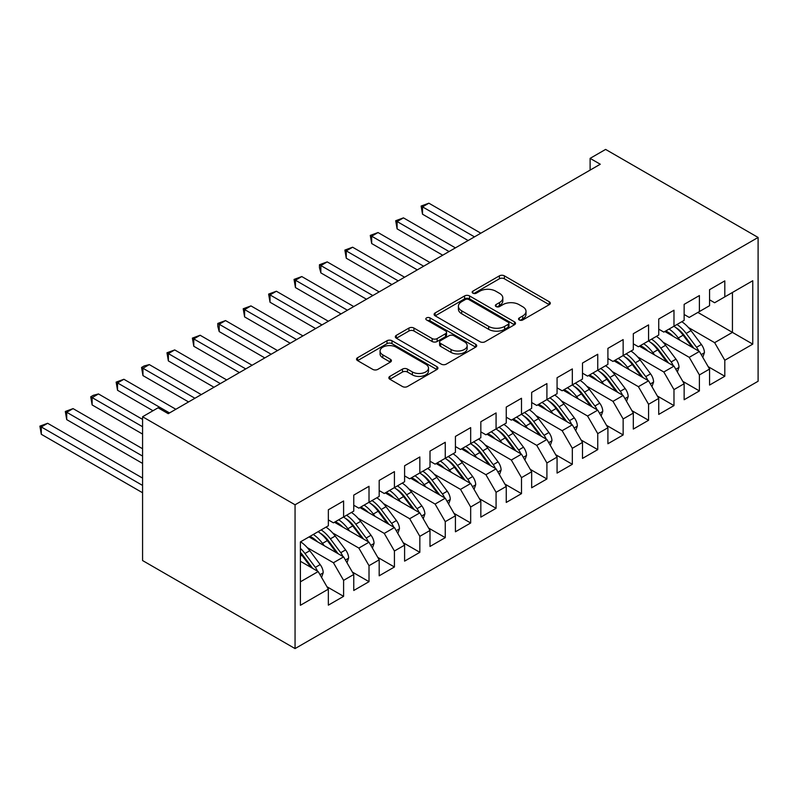 <?xml version="1.0" encoding="UTF-8"?>
<svg xmlns="http://www.w3.org/2000/svg" width="798" height="798" viewBox="0 0 798 798"><rect width="100%" height="100%" fill="white"/><g stroke="black" fill="none" stroke-linecap="round" stroke-linejoin="round"><path stroke-width="1.2" d="M519.279 319.958A2.474 1.426 0 0 0 522.77 319.958L549.273 304.656A3.531 2.035 0 0 0 550.311 303.21A3.531 2.035 0 0 0 549.273 301.774L504.376 275.849A3.531 2.035 0 0 0 499.388 275.849L472.885 291.15A2.474 1.426 0 0 0 472.157 292.158A2.474 1.426 0 0 0 472.885 293.165A2.474 1.426 0 0 0 476.376 293.165L479.807 291.19A11.292 6.514 0 0 1 495.767 291.19L499.508 293.345A11.292 6.514 0 0 1 502.82 297.953A11.292 6.514 0 0 1 499.508 302.562L496.077 304.547A2.474 1.426 0 0 0 495.359 305.554A2.474 1.426 0 0 0 496.077 306.562A2.474 1.426 0 0 0 499.568 306.562L502.999 304.587A11.292 6.514 0 0 1 518.969 304.587L522.71 306.741A11.292 6.514 0 0 1 526.012 311.35A11.292 6.514 0 0 1 522.71 315.958L519.279 317.943A2.474 1.426 0 0 0 518.56 318.951A2.474 1.426 0 0 0 519.279 319.958L519.279 317.943M389.873 376.377A3.531 2.035 0 0 0 388.845 377.813A3.531 2.035 0 0 0 389.873 379.259L402.471 386.531A3.531 2.035 0 0 0 407.459 386.531L436.895 369.534A3.531 2.035 0 0 0 437.932 368.097A3.531 2.035 0 0 0 436.895 366.651L391.998 340.736A3.531 2.035 0 0 0 387.01 340.736L357.574 357.723A3.531 2.035 0 0 0 356.536 359.17A3.531 2.035 0 0 0 357.574 360.606L372.786 369.394A3.531 2.035 0 0 0 377.773 369.394L390.372 362.122A3.531 2.035 0 0 0 391.409 360.676A3.531 2.035 0 0 0 390.372 359.24L382.831 354.881A9.436 5.446 0 0 1 380.067 351.03A9.436 5.446 0 0 1 385.893 345.993A9.436 5.446 0 0 1 396.177 347.18L425.733 364.247A9.436 5.446 0 0 1 428.496 368.097A9.436 5.446 0 0 1 422.671 373.125A9.436 5.446 0 0 1 412.386 371.948L407.459 369.105A3.531 2.035 0 0 0 402.471 369.105L389.873 376.377L389.873 379.259M142.573 416.756L295.061 504.785L295.061 648.584L142.573 560.545L142.573 416.756L158.074 407.798L168.238 413.673L600.276 164.238L590.111 158.363L590.111 170.104M590.111 158.363L605.612 149.416L758.1 237.455L295.061 504.785M480.057 341.744A3.531 2.035 0 0 0 485.044 341.744L514.481 324.746A3.531 2.035 0 0 0 515.508 323.3A3.531 2.035 0 0 0 514.481 321.863L469.573 295.938A3.531 2.035 0 0 0 464.586 295.938L435.149 312.936A3.531 2.035 0 0 0 434.122 314.372A3.531 2.035 0 0 0 435.149 315.818L480.057 341.744M427.529 320.487A2.474 1.426 0 0 1 430.032 320.836L430.032 317.903L475.688 344.257A3.531 2.035 0 0 1 476.725 345.704A3.531 2.035 0 0 1 475.688 347.14L446.252 364.137A3.531 2.035 0 0 1 441.264 364.137L396.357 338.212L396.357 335.33A3.531 2.035 0 0 0 395.329 336.766A3.531 2.035 0 0 0 396.357 338.212M396.357 335.33L408.955 328.058A3.531 2.035 0 0 1 413.943 328.058L432.157 338.571A3.531 2.035 0 0 0 437.144 338.571L445.503 333.744A3.531 2.035 0 0 0 446.541 332.307A3.531 2.035 0 0 0 445.503 330.861L426.541 319.918A2.474 1.426 0 0 1 425.823 318.911A2.474 1.426 0 0 1 427.349 317.594A2.474 1.426 0 0 1 430.032 317.903M295.061 648.584L758.1 381.245L758.1 237.455M697.871 312.427L732.434 332.387L732.434 292.477L752.763 280.736L724.803 296.876L724.803 280.886L709.562 289.684L709.562 305.684L699.397 311.549L699.397 295.559L684.145 304.357L684.145 320.357L673.981 326.222L673.981 310.232L658.729 319.03L658.729 335.03L648.565 340.896L648.565 324.906L633.313 333.704L633.313 349.704L623.148 355.569L623.148 339.579L607.906 348.377L607.906 364.377L597.742 370.242L597.742 354.252L582.49 363.05L582.49 379.04L572.326 384.915L572.326 368.925L557.074 377.723L557.074 393.713L546.909 399.589L546.909 383.589L531.658 392.397L531.658 408.386L521.493 414.262L521.493 398.262L506.251 407.07L506.251 423.06L496.077 428.935L496.077 412.935L480.835 421.743L480.835 437.733L470.67 443.608L470.67 427.608L455.419 436.416L455.419 452.406L445.254 458.281L445.254 442.282L430.002 451.089L430.002 467.079L419.838 472.955L419.838 456.955L404.596 465.763L404.596 481.753L394.421 487.618L394.421 471.628L379.18 480.436L379.18 496.426L369.015 502.291L369.015 486.301L353.763 495.109L353.763 511.099L343.599 516.964L343.599 500.974L328.347 509.782L328.347 525.772L300.397 541.912L300.397 605.293L328.347 589.153L318.183 571.548L300.397 561.283M752.763 280.736L752.763 344.128L724.803 360.267L714.639 342.661L688.465 327.539M708.165 366.651L724.803 376.257L724.803 360.267M724.803 376.257L709.562 385.065L709.562 369.065L699.397 374.94L689.233 357.334L663.048 342.212M682.749 381.324L699.397 390.93L699.397 374.94M699.397 390.93L684.145 399.738L684.145 383.738L673.981 389.614L663.816 371.998L637.632 356.886M657.333 395.998L673.981 405.603L673.981 389.614M673.981 405.603L658.729 414.411L658.729 398.411L648.565 404.287L638.4 386.671L612.216 371.559M631.916 410.661L648.565 420.277L648.565 404.287M648.565 420.277L633.313 429.075L633.313 413.085L623.148 418.96L612.984 401.344L586.809 386.232M606.51 425.334L623.148 434.95L623.148 418.96M623.148 434.95L607.906 443.748L607.906 427.758L597.742 433.623L587.567 416.017L561.393 400.905M581.094 440.007L597.742 449.623L597.742 433.623M597.742 449.623L582.49 458.421L582.49 442.431L572.326 448.296L562.161 430.691L535.977 415.578M555.677 454.68L572.326 464.296L572.326 448.296M572.326 464.296L557.074 473.094L557.074 457.104L546.909 462.97L536.745 445.364L510.56 430.252M530.261 469.354L546.909 478.97L546.909 462.97M546.909 478.97L531.658 487.768L531.658 471.778L521.493 477.643L511.328 460.037L485.144 444.925M504.845 484.027L521.493 493.643L521.493 477.643M521.493 493.643L506.251 502.441L506.251 486.451L496.077 492.316L485.912 474.71L459.738 459.598M479.438 498.7L496.077 508.316L496.077 492.316M496.077 508.316L480.835 517.114L480.835 501.124L470.67 506.989L460.506 489.383L434.321 474.271M454.022 513.373L470.67 522.989L470.67 506.989M470.67 522.989L455.419 531.787L455.419 515.797L445.254 521.663L435.09 504.057L408.905 488.945M428.606 528.047L445.254 537.653L445.254 521.663M445.254 537.653L430.002 546.46L430.002 530.471L419.838 536.336L409.673 518.73L383.489 503.618M403.19 542.72L419.838 552.326L419.838 536.336M419.838 552.326L404.596 561.134L404.596 545.144L394.421 551.009L384.257 533.403L358.083 518.291M377.783 557.393L394.421 566.999L394.421 551.009M394.421 566.999L379.18 575.807L379.18 559.817L369.015 565.682L358.851 548.076L332.666 532.954M352.367 572.066L369.015 581.672L369.015 565.682M369.015 581.672L353.763 590.48L353.763 574.49L343.599 580.355L333.434 562.75L307.25 547.628M326.951 586.739L343.599 596.345L343.599 580.355M343.599 596.345L328.347 605.153L328.347 589.153M328.347 519.907L333.434 522.84L343.599 516.964M300.397 581.822L318.183 571.548M353.763 505.234L358.851 508.166L369.015 502.291M333.434 562.75L343.599 556.874L309.035 536.924M353.763 574.49L343.599 556.874M379.18 490.561L384.257 493.493L394.421 487.618M358.851 548.076L369.015 542.201L334.452 522.251M379.18 559.817L369.015 542.201M404.596 475.887L409.673 478.82L419.838 472.955M384.257 533.403L394.421 527.528L359.858 507.578M404.596 545.144L394.421 527.528M430.002 461.214L435.09 464.147L445.254 458.281M409.673 518.73L419.838 512.865L385.274 492.905M430.002 530.471L419.838 512.865M455.419 446.541L460.506 449.474L470.67 443.608M435.09 504.057L445.254 498.191L410.691 478.231M455.419 515.797L445.254 498.191M480.835 431.868L485.912 434.8L496.077 428.935M460.506 489.383L470.67 483.518L436.107 463.558M480.835 501.124L470.67 483.518M506.251 417.194L511.328 420.127L521.493 414.262M485.912 474.71L496.077 468.845L461.513 448.885M506.251 486.451L496.077 468.845M531.658 402.521L536.745 405.454L546.909 399.589M511.328 460.037L521.493 454.172L486.93 434.212M531.658 471.778L521.493 454.172M557.074 387.848L562.161 390.781L572.326 384.915M536.745 445.364L546.909 439.499L512.346 419.539M557.074 457.104L546.909 439.499M582.49 373.175L587.567 376.107L597.742 370.242M562.161 430.691L572.326 424.825L537.762 404.865M582.49 442.431L572.326 424.825M607.906 358.502L612.984 361.434L623.148 355.569M587.567 416.017L597.742 410.152L563.179 390.192M607.906 427.758L597.742 410.152M633.313 343.828L638.4 346.761L648.565 340.896M612.984 401.344L623.148 395.479L588.585 375.519M633.313 413.085L623.148 395.479M658.729 329.155L663.816 332.088L673.981 326.222M638.4 386.671L648.565 380.806L614.001 360.856M658.729 398.411L648.565 380.806M684.145 314.482L689.233 317.424L699.397 311.549M663.816 371.998L673.981 366.132L639.417 346.182M684.145 383.738L673.981 366.132M709.562 299.809L714.639 302.751L724.803 296.876M689.233 357.334L699.397 351.459L664.834 331.509M709.562 369.065L699.397 351.459M714.639 342.661L732.434 332.387L752.763 344.128M520.266 320.307L522.71 318.891A11.292 6.514 0 0 0 526.012 314.282L526.012 311.35M502.82 297.953L502.82 300.896A11.292 6.514 0 0 1 499.508 305.504L497.064 306.911M549.233 304.676L504.376 278.781A3.531 2.035 0 0 0 499.388 278.781L473.872 293.514M514.431 324.776L469.573 298.871A3.531 2.035 0 0 0 464.586 298.871L435.199 315.838M508.246 324.317A2.474 1.426 0 0 0 508.964 323.3A2.474 1.426 0 0 0 508.246 322.292L468.825 299.539A2.474 1.426 0 0 0 465.334 299.539L461.723 301.634A11.292 6.514 0 0 0 458.411 306.242A11.292 6.514 0 0 0 461.723 310.851L488.655 326.402A11.292 6.514 0 0 0 504.625 326.402L508.246 324.317L508.246 327.25A2.474 1.426 0 0 0 508.964 326.242L508.964 323.3M458.411 306.242L458.411 309.175A11.292 6.514 0 0 0 461.723 313.784L461.723 310.851M508.246 327.25L504.625 329.335A11.292 6.514 0 0 1 488.655 329.335L461.723 313.784M396.406 338.242L408.955 330.99L408.955 328.058M446.541 332.307L446.541 335.24A3.531 2.035 0 0 1 445.503 336.676L437.144 341.504A3.531 2.035 0 0 1 432.157 341.504L413.943 330.99A3.531 2.035 0 0 0 408.955 330.99M430.032 320.836L475.638 347.17M451.05 349.484A9.436 5.446 0 0 0 461.334 350.661A9.436 5.446 0 0 0 467.159 345.624A9.436 5.446 0 0 0 464.396 341.773L453.982 335.759A3.531 2.035 0 0 0 448.995 335.759L440.636 340.586A3.531 2.035 0 0 0 439.608 342.023A3.531 2.035 0 0 0 440.636 343.469L451.05 349.484L451.05 352.417A9.436 5.446 0 0 0 461.334 353.594A9.436 5.446 0 0 0 467.159 348.566L467.159 345.624M439.608 342.023L439.608 344.965A3.531 2.035 0 0 0 440.636 346.402L440.636 343.469M451.05 352.417L440.636 346.402M428.496 368.097L428.496 371.03A9.436 5.446 0 0 1 422.671 376.067A9.436 5.446 0 0 1 412.386 374.88L407.459 372.038A3.531 2.035 0 0 0 402.471 372.038L389.923 379.279M380.067 351.03L380.067 353.963A9.436 5.446 0 0 0 382.831 357.813L382.831 354.881M390.322 362.142L382.831 357.813M436.855 369.564L391.998 343.669A3.531 2.035 0 0 0 387.01 343.669L357.614 360.636M702.789 357.334L704.425 352.606A9.526 5.496 -120 0 0 701.382 344.497L690.998 330.631A27.491 15.87 -120 0 0 681.801 321.704M680.026 340.277L678.29 337.973A27.491 15.87 -120 0 0 669.093 329.045M673.263 336.377A22.823 13.177 -120 0 0 665.731 330.98M698.659 351.04A9.526 5.496 -120 0 0 696.554 347.28L686.17 333.424A27.491 15.87 -120 0 0 676.973 324.497M675.597 327.449A22.823 13.177 60 0 1 684.365 335.569L693.891 348.277M480.835 233.196L428.865 203.191L422.511 206.862L422.511 214.203L468.127 240.537M673.921 326.252A27.491 15.87 60 0 1 683.118 335.18L692.215 347.31M422.511 214.203L421.115 206.054L474.481 236.866M421.115 206.054L428.865 203.191M677.372 372.008L679.008 367.279A9.526 5.496 -120 0 0 675.976 359.17L665.592 345.305A27.491 15.87 -120 0 0 656.385 336.377M654.609 354.95L652.884 352.646A27.491 15.87 -120 0 0 643.677 343.719M647.856 351.05A22.823 13.177 -120 0 0 640.325 345.654M673.243 365.713A9.526 5.496 -120 0 0 671.138 361.953L660.754 348.098A27.491 15.87 -120 0 0 651.557 339.17M650.18 342.123A22.823 13.177 60 0 1 658.949 350.232L668.475 362.95M455.419 247.869L403.449 217.864L397.095 221.535L397.095 228.866L442.71 255.21M648.515 340.926A27.491 15.87 60 0 1 657.712 349.853L666.799 361.983M397.095 228.866L395.698 220.727L449.065 251.54M395.698 220.727L403.449 217.864M651.956 386.681L653.592 381.953A9.526 5.496 -120 0 0 650.56 373.843L640.176 359.978A27.491 15.87 -120 0 0 630.979 351.05M629.193 369.624L627.467 367.319A27.491 15.87 -120 0 0 618.27 358.392M622.44 365.723A22.823 13.177 -120 0 0 614.909 360.327M647.826 380.377A9.526 5.496 -120 0 0 645.732 376.626L635.348 362.771A27.491 15.87 -120 0 0 626.141 353.843M624.764 356.796A22.823 13.177 60 0 1 633.532 364.905L643.058 377.624M430.002 262.542L378.033 232.537L371.678 236.208L371.678 243.54L417.294 269.884M623.098 355.599A27.491 15.87 60 0 1 632.295 364.526L641.383 376.656M371.678 243.54L370.282 235.4L423.648 266.213M370.282 235.4L378.033 232.537M626.54 401.354L628.186 396.626A9.526 5.496 -120 0 0 625.143 388.516L614.759 374.651A27.491 15.87 -120 0 0 605.562 365.723M603.777 384.297L602.051 381.983A27.491 15.87 -120 0 0 592.854 373.065M597.024 380.397A22.823 13.177 -120 0 0 589.493 375M622.42 395.05A9.526 5.496 -120 0 0 620.315 391.299L609.931 377.434A27.491 15.87 -120 0 0 600.734 368.516M599.348 371.469A22.823 13.177 60 0 1 608.116 379.579L617.642 392.297M404.586 277.215L352.616 247.21L346.262 250.881L346.262 258.213L391.878 284.557M597.682 370.272A27.491 15.87 60 0 1 606.879 379.2L615.966 391.329M346.262 258.213L344.866 250.073L398.232 280.886M344.866 250.073L352.616 247.21M601.133 416.027L602.769 411.299A9.526 5.496 -120 0 0 599.727 403.19L589.343 389.324A27.491 15.87 -120 0 0 580.146 380.397M578.37 398.97L576.635 396.656A27.491 15.87 -120 0 0 567.438 387.738M571.607 395.07A22.823 13.177 -120 0 0 564.076 389.673M597.004 409.723A9.526 5.496 -120 0 0 594.899 405.973L584.515 392.107A27.491 15.87 -120 0 0 575.318 383.19M573.942 386.142A22.823 13.177 60 0 1 582.7 394.252L592.236 406.97M379.18 291.888L327.21 261.884L320.856 265.554L320.856 272.886L366.472 299.23M572.266 384.945A27.491 15.87 60 0 1 581.463 393.873L590.56 406.002M320.856 272.886L319.449 267.679L319.449 264.746L372.826 295.559M319.449 264.746L327.21 261.884M575.717 430.701L577.353 425.972A9.526 5.496 -120 0 0 574.311 417.863L563.927 403.997A27.491 15.87 -120 0 0 554.73 395.07M552.954 413.643L551.228 411.329A27.491 15.87 -120 0 0 542.022 402.411M546.201 409.743A22.823 13.177 -120 0 0 538.66 404.347M571.587 424.396A9.526 5.496 -120 0 0 569.483 420.646L559.099 406.781A27.491 15.87 -120 0 0 549.902 397.863M548.525 400.815A22.823 13.177 60 0 1 557.293 408.925L566.819 421.643M353.763 306.562L301.794 276.557L295.44 280.228L295.44 287.559L341.055 313.903M546.849 399.618A27.491 15.87 60 0 1 556.056 408.546L565.144 420.676M295.44 287.559L294.043 279.42L347.409 310.232M294.043 279.42L301.794 276.557M550.301 445.374L551.937 440.646A9.526 5.496 -120 0 0 548.904 432.526L538.52 418.671A27.491 15.87 -120 0 0 529.313 409.743M527.538 428.317L525.812 426.002A27.491 15.87 -120 0 0 516.615 417.075M520.785 424.416A22.823 13.177 -120 0 0 513.254 419.02M546.171 439.07A9.526 5.496 -120 0 0 544.076 435.319L533.692 421.454A27.491 15.87 -120 0 0 524.486 412.526M523.109 415.489A22.823 13.177 60 0 1 531.877 423.598L541.403 436.316M328.347 321.235L276.377 291.23L270.023 294.901L270.023 302.233L315.639 328.567M521.443 414.292A27.491 15.87 60 0 1 530.64 423.219L539.727 435.349M270.023 302.233L268.627 294.093L321.993 324.906M268.627 294.093L276.377 291.23M524.885 460.047L526.53 455.309A9.526 5.496 -120 0 0 523.488 447.199L513.104 433.344A27.491 15.87 -120 0 0 503.907 424.416M502.122 442.99L500.396 440.676A27.491 15.87 -120 0 0 491.199 431.748M495.368 439.09A22.823 13.177 -120 0 0 487.837 433.693M520.755 453.743A9.526 5.496 -120 0 0 518.66 449.992L508.276 436.127A27.491 15.87 -120 0 0 499.079 427.199M497.693 430.162A22.823 13.177 60 0 1 506.461 438.272L515.987 450.99M302.931 335.908L250.961 305.903L244.607 309.574L244.607 316.906L290.223 343.24M496.027 428.965A27.491 15.87 60 0 1 505.224 437.893L514.311 450.022M244.607 316.906L243.21 308.766L296.577 339.579M243.21 308.766L250.961 305.903M499.478 474.72L501.114 469.982A9.526 5.496 -120 0 0 498.072 461.872L487.688 448.017A27.491 15.87 -120 0 0 478.491 439.09M476.715 457.663L474.98 455.349A27.491 15.87 -120 0 0 465.783 446.421M469.952 453.753A22.823 13.177 -120 0 0 462.421 448.366M495.349 468.416A9.526 5.496 -120 0 0 493.244 464.665L482.86 450.8A27.491 15.87 -120 0 0 473.663 441.873M472.276 444.835A22.823 13.177 60 0 1 481.044 452.945L490.571 465.663M277.524 350.581L225.545 320.577L219.201 324.247L219.201 331.579L264.816 357.913M470.611 443.638A27.491 15.87 60 0 1 479.807 452.566L488.895 464.695M219.201 331.579L217.794 326.372L217.794 323.439L271.17 354.252M217.794 323.439L225.545 320.577M474.062 489.393L475.698 484.655A9.526 5.496 -120 0 0 472.655 476.546L462.271 462.69A27.491 15.87 -120 0 0 453.074 453.763M451.299 472.336L449.563 470.022A27.491 15.87 -120 0 0 440.366 461.094M444.536 468.426A22.823 13.177 -120 0 0 437.005 463.04M469.932 483.089A9.526 5.496 -120 0 0 467.828 479.339L457.444 465.473A27.491 15.87 -120 0 0 448.247 456.546M446.87 459.498A22.823 13.177 60 0 1 455.638 467.618L465.164 480.336M252.108 365.255L200.138 335.25L193.784 338.921L193.784 346.252L239.4 372.586M445.194 458.311A27.491 15.87 60 0 1 454.401 467.239L463.488 479.369M193.784 346.252L192.388 338.113L245.754 368.925M192.388 338.113L200.138 335.25M448.646 504.067L450.281 499.329A9.526 5.496 -120 0 0 447.249 491.219L436.865 477.364A27.491 15.87 -120 0 0 427.658 468.436M425.883 486.999L424.157 484.695A27.491 15.87 -120 0 0 414.95 475.768M419.13 483.099A22.823 13.177 -120 0 0 411.598 477.713M444.516 497.762A9.526 5.496 -120 0 0 442.421 494.012L432.037 480.147A27.491 15.87 -120 0 0 422.83 471.219M421.454 474.172A22.823 13.177 60 0 1 430.222 482.291L439.748 495.009M226.692 379.928L174.722 349.923L168.368 353.584L168.368 360.925L213.984 387.259M419.788 472.985A27.491 15.87 60 0 1 428.985 481.912L438.072 494.042M168.368 360.925L166.972 352.786L220.338 383.589M166.972 352.786L174.722 349.923M423.229 518.74L424.875 514.002A9.526 5.496 -120 0 0 421.833 505.892L411.449 492.037A27.491 15.87 -120 0 0 402.252 483.109M400.466 501.673L398.741 499.368A27.491 15.87 -120 0 0 389.544 490.441M393.713 497.772A22.823 13.177 -120 0 0 386.182 492.386M419.1 512.436A9.526 5.496 -120 0 0 417.005 508.685L406.621 494.82A27.491 15.87 -120 0 0 397.424 485.892M396.037 488.845A22.823 13.177 60 0 1 404.805 496.964L414.332 509.683M201.276 394.601L149.306 364.596L142.952 368.257L142.952 375.599L188.567 401.933M394.372 487.658A27.491 15.87 60 0 1 403.569 496.585L412.656 508.715M142.952 375.599L141.555 367.459L194.921 398.262M141.555 367.459L144.099 365.983L149.306 364.596M397.823 533.413L399.459 528.675A9.526 5.496 -120 0 0 396.416 520.565L386.033 506.7A27.491 15.87 -120 0 0 376.836 497.782M375.05 516.346L373.324 514.042A27.491 15.87 -120 0 0 364.127 505.114M368.297 512.446A22.823 13.177 -120 0 0 360.766 507.059M393.693 527.109A9.526 5.496 -120 0 0 391.589 523.358L381.205 509.493A27.491 15.87 -120 0 0 372.008 500.565M370.621 503.518A22.823 13.177 60 0 1 379.389 511.638L388.915 524.356M175.859 409.274L123.89 379.269L117.535 382.93L117.535 390.272L152.987 410.741M368.955 502.331A27.491 15.87 60 0 1 378.152 511.249L387.239 523.388M117.535 390.272L116.139 382.122L169.505 412.935M116.139 382.122L123.89 379.269M372.407 548.086L374.043 543.348A9.526 5.496 -120 0 0 371 535.239L360.616 521.373A27.491 15.87 -120 0 0 351.419 512.456M349.644 531.019L347.908 528.715A27.491 15.87 -120 0 0 338.711 519.787M342.881 527.119A22.823 13.177 -120 0 0 335.35 521.732M368.277 541.782A9.526 5.496 -120 0 0 366.172 538.032L355.788 524.166A27.491 15.87 -120 0 0 346.591 515.239M345.215 518.191A22.823 13.177 60 0 1 353.983 526.311L363.509 539.029M142.573 419.399L98.483 393.943L92.129 397.604L92.129 404.945L142.573 434.072M343.539 517.004A27.491 15.87 60 0 1 352.736 525.922L361.833 538.061M92.129 404.945L90.733 396.796L142.573 426.731M90.733 396.796L93.266 395.329L98.483 393.943M346.99 562.75L348.626 558.021A9.526 5.496 -120 0 0 345.594 549.912L335.21 536.047A27.491 15.87 -120 0 0 326.003 527.129M324.227 545.692L322.502 543.388A27.491 15.87 -120 0 0 313.295 534.461M317.474 541.792A22.823 13.177 -120 0 0 309.943 536.396M342.861 556.455A9.526 5.496 -120 0 0 340.756 552.695L330.372 538.84A27.491 15.87 -120 0 0 321.175 529.912M319.799 532.865A22.823 13.177 60 0 1 328.567 540.984L338.093 553.702M142.573 448.745L73.067 408.616L66.713 412.277L66.713 419.618L142.573 463.419M318.123 531.677A27.491 15.87 60 0 1 327.33 540.595L336.417 552.735M66.713 419.618L65.316 411.469L142.573 456.077M65.316 411.469L73.067 408.616M321.574 577.423L323.21 572.695A9.526 5.496 -120 0 0 320.178 564.585L309.794 550.72A27.491 15.87 -120 0 0 300.597 541.792M317.444 571.129A9.526 5.496 -120 0 0 315.35 567.368L304.966 553.513A27.491 15.87 -120 0 0 300.397 548.326M300.397 552.386A22.823 13.177 60 0 1 303.15 555.657L312.676 568.375M142.573 478.082L47.651 423.279L41.297 426.95L41.297 434.292L142.573 492.755M300.397 553.353A27.491 15.87 60 0 1 301.913 555.268L311.001 567.408M41.297 434.292L39.9 426.142L142.573 485.423M39.9 426.142L47.651 423.279M522.71 318.891L522.71 315.958M496.077 306.562L496.077 304.547M499.508 305.504L499.508 302.562M472.885 293.165L472.885 291.15M499.388 278.781L499.388 275.849M504.376 278.781L504.376 275.849M549.273 304.656L549.273 301.774M435.149 315.818L435.149 312.936M464.586 298.871L464.586 295.938M469.573 298.871L469.573 295.938M514.481 324.746L514.481 321.863M488.655 329.335L488.655 326.402M504.625 329.335L504.625 326.402M413.943 330.99L413.943 328.058M432.157 341.504L432.157 338.571M437.144 341.504L437.144 338.571M445.503 336.676L445.503 333.744M475.688 347.14L475.688 344.257M402.471 372.038L402.471 369.105M407.459 372.038L407.459 369.105M412.386 374.88L412.386 371.948M390.372 362.122L390.372 359.24M357.574 360.606L357.574 357.723M387.01 343.669L387.01 340.736M391.998 343.669L391.998 340.736M436.895 369.534L436.895 366.651M701.213 354.611L704.365 352.786M686.17 333.424L690.998 330.631M678.29 337.973L683.118 335.18M696.554 347.28L701.382 344.497M675.796 369.284L678.948 367.459M660.754 348.098L665.592 345.305M652.884 352.646L657.712 349.853M671.138 361.953L675.976 359.17M650.38 383.958L653.532 382.132M635.348 362.771L640.176 359.978M627.467 367.319L632.295 364.526M645.732 376.626L650.56 373.843M624.974 398.631L628.116 396.806M609.931 377.434L614.759 374.651M602.051 381.983L606.879 379.2M620.315 391.299L625.143 388.516M599.557 413.294L602.709 411.479M584.515 392.107L589.343 389.324M576.635 396.656L581.463 393.873M594.899 405.973L599.727 403.19M574.141 427.967L577.293 426.152M559.099 406.781L563.927 403.997M551.228 411.329L556.056 408.546M569.483 420.646L574.311 417.863M548.725 442.641L551.877 440.825M533.692 421.454L538.52 418.671M525.812 426.002L530.64 423.219M544.076 435.319L548.904 432.526M523.308 457.314L526.461 455.498M508.276 436.127L513.104 433.344M500.396 440.676L505.224 437.893M518.66 449.992L523.488 447.199M497.902 471.987L501.054 470.172M482.86 450.8L487.688 448.017M474.98 455.349L479.807 452.566M493.244 464.665L498.072 461.872M472.486 486.66L475.638 484.845M457.444 465.473L462.271 462.69M449.563 470.022L454.401 467.239M467.828 479.339L472.655 476.546M447.07 501.334L450.222 499.518M432.037 480.147L436.865 477.364M424.157 484.695L428.985 481.912M442.421 494.012L447.249 491.219M421.653 516.007L424.805 514.191M406.621 494.82L411.449 492.037M398.741 499.368L403.569 496.585M417.005 508.685L421.833 505.892M396.247 530.68L399.389 528.865M381.205 509.493L386.033 506.7M373.324 514.042L378.152 511.249M391.589 523.358L396.416 520.565M370.831 545.353L373.983 543.538M355.788 524.166L360.616 521.373M347.908 528.715L352.736 525.922M366.172 538.032L371 535.239M345.414 560.026L348.566 558.211M330.372 538.84L335.21 536.047M322.502 543.388L327.33 540.595M340.756 552.695L345.594 549.912M319.998 574.7L323.15 572.874M304.966 553.513L309.794 550.72M300.397 556.146L301.913 555.268M315.35 567.368L320.178 564.585"/></g></svg>
